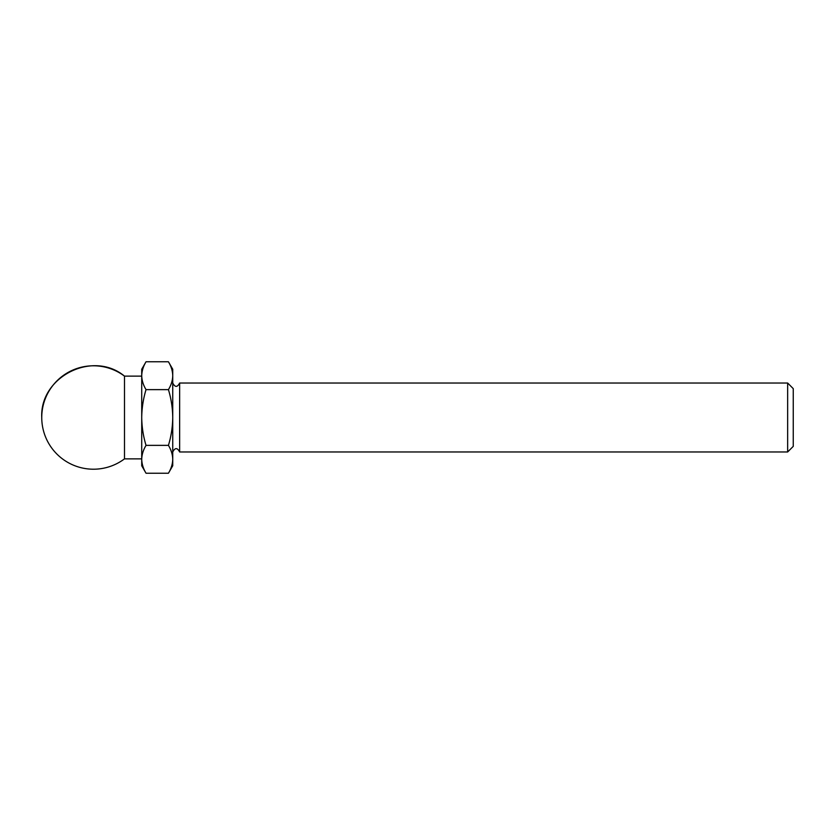 <?xml version="1.0" encoding="UTF-8"?>
<svg xmlns="http://www.w3.org/2000/svg" width="835" height="835" viewBox="0 0 835 835"><rect width="100%" height="100%" fill="white"/><g stroke="black" fill="none" stroke-linecap="round" stroke-linejoin="round"><path stroke-width="1.25" d="M146.031 473.226C143.276 468.675 141.846 464.03 141.72 459.292L141.72 465.763L146.031 473.226L168.43 473.226L172.741 465.763L172.741 459.292C172.626 464.03 171.185 468.675 168.43 473.226C171.185 468.675 172.626 464.03 172.741 459.292L172.741 417.5C172.615 427.019 171.185 436.308 168.43 445.368C171.185 449.908 172.626 454.553 172.741 459.292M172.741 375.708L172.741 369.237L168.43 361.774C171.185 366.325 172.626 370.97 172.741 375.708C172.626 380.436 171.185 385.081 168.43 389.632C171.185 398.692 172.615 407.981 172.741 417.5L172.741 375.708M787.655 383.025L787.655 451.975L793.25 446.37L793.25 388.63L787.655 383.025L179.64 383.025C177.344 387.471 175.047 387.471 172.741 383.025M787.655 451.975L179.64 451.975L179.64 383.025M168.43 389.632L146.031 389.632C143.276 385.092 141.846 380.447 141.72 375.708L141.72 369.237L146.031 361.774C143.276 366.325 141.846 370.97 141.72 375.708C141.846 370.97 143.286 366.325 146.031 361.774L168.43 361.774M168.43 445.368L146.031 445.368C143.286 436.308 141.846 427.019 141.72 417.5C141.846 407.981 143.286 398.692 146.031 389.632M141.72 375.708L141.72 459.292C141.846 454.564 143.286 449.919 146.031 445.368M124.488 417.5L124.488 376.136C92.967 349.938 39.704 376.564 41.75 417.5A51.707 51.707 0 0 0 124.488 458.864L124.488 417.5M172.741 451.975C175.047 447.529 177.344 447.529 179.64 451.975M141.72 376.136L124.488 376.136A51.707 51.707 0 0 0 41.75 417.5M141.72 458.864L124.488 458.864"/></g></svg>
